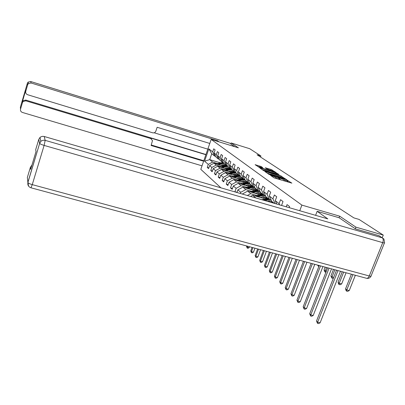 <?xml version="1.0" encoding="UTF-8"?>
<svg xmlns="http://www.w3.org/2000/svg" width="405" height="405" viewBox="0 0 405 405"><rect width="100%" height="100%" fill="white"/><g stroke="black" fill="none" stroke-linecap="round" stroke-linejoin="round"><path stroke-width="0.61" d="M270.363 175.087L273.623 177.613L274.894 178.129L291.868 183.136L287.054 180.124L286.644 180.073L287.353 180.574L285.459 180.352L278.736 177.613L278.316 177.562L278.994 178.053L277.066 177.82L270.363 175.087M261.195 166.566L255.12 164.698L259.959 167.736L276.104 172.54L271.046 169.447L265.29 167.791L266.925 168.91L273.972 171.558L272.423 171.35L262.192 168.242L258.927 166.865L262.81 167.68L261.195 166.566L260.962 167.219M238.393 147.835L231.164 142.96L249.698 148.706L260.931 155.971L257.094 154.786L353.889 217.895L359.007 219.404L383.272 235.092L355.924 227.149L339.663 216.174L301.877 205.097L211.177 139.426L238.393 147.835M265.488 171.588L264.926 171.543L268.839 174.277L270.079 174.783L286.791 179.724L281.364 176.393L265.488 171.588L265.386 171.867M263.711 170.697L259.904 168.04L260.506 168.115L276.104 172.849L279.045 174.514L272.114 172.515L271.522 172.439L272.681 173.234L281.429 176.114L263.711 170.697M220.912 187.824L200.809 169.346L211.177 139.426M301.877 205.097L299.751 210.732M208.828 167.878L207.238 167.402L208.585 168.586L209.638 165.564L211.835 167.452L210.772 170.51L212.159 171.73L213.238 168.657L215.516 170.616L214.427 173.725L215.87 174.995L216.969 171.867L219.333 173.902L218.219 177.061L219.718 178.377L220.841 175.193L223.297 177.304L222.158 180.524L223.712 181.891L224.856 178.651L227.407 180.843L226.243 184.118L227.858 185.536L229.033 182.24L231.68 184.518L230.491 187.854L232.166 189.327L233.366 185.966L236.125 188.335L234.905 191.737L235.168 191.965M207.238 167.402L208.286 164.4L204.555 161.19L208.833 148.858L212.655 151.84L213.713 148.812L215.106 149.87L214.042 152.923L216.3 154.68L217.379 151.602L218.821 152.7L217.738 155.798L220.077 157.626L221.176 154.487L222.674 155.631L221.565 158.785L223.99 160.679L225.114 157.484L226.668 158.669L225.534 161.879L228.05 163.843L229.2 160.598L230.815 161.823L229.655 165.093L232.273 167.133L233.447 163.828L235.123 165.103L233.938 168.434L236.657 170.556L237.856 167.184L239.598 168.51L238.388 171.902L241.218 174.109L242.448 170.677L244.261 172.059L243.02 175.517L245.962 177.81L247.222 174.312L249.11 175.75L247.84 179.273L250.908 181.668L252.199 178.099L254.168 179.597L252.867 183.192L256.066 185.687L257.388 182.048L259.443 183.607L258.106 187.277L261.443 189.884L262.799 186.163L264.946 187.798L263.579 191.545L267.067 194.263L268.459 190.471L270.702 192.178L269.295 196L272.94 198.845L274.372 194.967L276.716 196.754L275.273 200.662L279.091 203.639L280.559 199.68L283.019 201.548L281.566 205.446M286.229 206.803L287.044 204.611L289.621 206.575L289.216 207.669M242.985 194.238L242.504 194.096M240.332 193.469L240.747 192.314L237.882 189.849L236.935 192.481M221.459 166.627L216.26 165.073L214.012 163.21L223.423 166.03M225.646 167.883L229.701 169.098M219.429 159.352L218.376 159.033L216.103 157.231L214.042 152.923M214.012 163.21L209.638 165.564M216.26 165.073L211.835 167.452M216.3 154.68L218.376 159.033M225.312 169.771L220.021 168.196L217.688 166.263L227.347 169.148M229.615 171.057L233.903 172.338M223.271 162.38L222.178 162.051L219.824 160.177L217.738 155.798M217.688 166.263L213.238 168.657M220.021 168.196L215.516 170.616M220.077 157.626L222.178 162.051M229.301 173.031L223.919 171.431L221.5 169.427L231.417 172.383M233.731 174.347L238.267 175.699M227.256 165.518L226.127 165.174L223.681 163.24L221.565 158.785M221.5 169.427L216.969 171.867M223.919 171.431L219.333 173.902M223.99 160.679L226.127 165.174M233.442 176.413L227.964 174.788L225.453 172.707L235.644 175.735M238.003 177.765L242.818 179.192M231.397 168.774L230.217 168.419L227.681 166.409L225.534 161.879M225.453 172.707L220.841 175.193M227.964 174.788L223.297 177.304M228.05 163.843L230.217 168.419M237.745 179.926L232.161 178.271L229.559 176.114L240.033 179.218M244.838 179.4L241.026 179.511L237.279 180.67M242.443 181.313L247.561 182.827M235.695 172.155L234.47 171.791L231.832 169.7L229.655 165.093M229.559 176.114L224.856 178.651M232.161 178.271L227.407 180.843M232.273 167.133L234.47 171.791M242.215 183.571L236.525 181.896L233.822 179.648L244.595 182.832M247.055 184.999L251.09 186.189M240.16 175.674L238.884 175.294L236.145 173.122L233.938 168.434M233.822 179.648L229.033 182.24M236.525 181.896L231.68 184.518M236.657 170.556L238.884 175.294M246.858 187.363L241.066 185.662L238.251 183.328L249.343 186.594M250.123 186.821L250.422 186.913M251.859 188.831L256.147 190.092M244.807 179.329L243.481 178.934L240.631 176.676L238.388 171.902M238.251 183.328L233.366 185.966M241.066 185.662L236.125 188.335M241.218 174.109L243.481 178.934M251.697 191.312L245.789 189.581L242.858 187.15L254.284 190.502M254.942 190.699L255.413 190.836M256.856 192.826L261.433 194.162M249.642 183.136L248.26 182.726L245.298 180.377L243.02 175.517M242.858 187.15L237.882 189.849M245.789 189.581L240.747 192.314M245.962 177.81L248.26 182.726M256.735 195.423L250.705 193.666L247.657 191.135L259.433 194.577M259.964 194.734L260.617 194.921M262.065 196.977L266.961 198.404M254.684 187.1L253.241 186.675L250.153 184.224L247.84 179.273M247.657 191.135L242.58 193.884M250.705 193.666L247.328 195.499M250.908 181.668L253.241 186.675M261.984 199.706L255.833 197.923L252.654 195.281L264.804 198.82M265.194 198.936L266.044 199.184M267.502 201.31L272.747 202.834M259.939 191.231L258.43 190.79L255.211 188.234L252.867 183.192M252.654 195.281L250.533 196.43M256.066 185.687L258.43 190.79M265.422 195.544L263.847 195.083L260.491 192.421L258.106 187.277M261.443 189.884L263.847 195.083M271.153 200.05L269.507 199.569L265.999 196.784L263.579 191.545M267.067 194.263L269.507 199.569M274.236 203.315L271.75 201.346L269.295 196M272.94 198.845L275.106 203.568M275.273 200.662L276.833 204.069M279.091 203.639L279.663 204.895M355.291 228.759L355.924 227.149M382.193 237.775L383.272 235.092M231.164 142.96L230.794 144.013M260.547 157.039L260.931 155.971M220.295 162.815L209.704 159.631L212.63 162.061L217.743 163.595M221.819 164.82L225.661 165.974M215.718 156.431L214.706 156.122L211.744 153.773L209.704 159.631L204.555 161.19M208.833 148.858L211.744 153.773M212.63 162.061L208.286 164.4M212.655 151.84L214.706 156.122M236.986 192.34L234.905 191.737M232.485 188.436L230.491 187.854M228.162 184.68L226.243 184.118M224 181.065L222.158 180.524M219.996 177.587L218.219 177.061M216.138 174.231L214.427 173.725M212.417 170.996L210.772 170.51M339.663 216.174L339.056 217.728M278.356 179.177L278.939 178.205M281.526 180.129L278.756 178.706M286.73 181.693L287.292 180.731M288.932 182.356L287.11 181.222M269.259 173.78L267.27 173.178M269.73 174.398L285.14 179.071L280.635 177.081L271.031 174.175L269.097 173.937L269.644 174.636M262.258 169.685L263.903 170.181M270.424 172.16L271.507 172.484M265.488 170.505L263.883 170.297L267.224 171.71L271.497 172.9L269.143 171.614L265.488 170.505M258.916 166.769L257.438 166.318M336.535 270.206L316.507 321.018L317.626 322.213L320.112 322.82L340.489 271.269M337.993 270.596L317.626 322.213L317.51 323.362L316.507 321.018M320.112 322.82L318.502 323.605L317.51 323.362M351.383 274.21L345.556 288.831L346.786 289.909L349.247 290.557L355.357 275.279M352.892 274.615L346.786 289.909L346.614 291.124L346.123 290.689L345.556 288.831M349.247 290.557L347.601 291.382L346.614 291.124M315.596 215.333L317.135 211.319L327.812 218.882L44.226 136.49L45.178 140.368L382.32 237.862L379.024 235.7L355.463 228.876L339.117 217.748L317.135 211.319M28.649 186.224L27.844 182.392L39.649 143.421L27.889 182.528C27.51 185.12 28.532 186.872 30.967 187.788L32.263 184.629L369.274 275.972L382.735 242.646L44.115 145.415L32.263 184.629C29.884 183.936 28.421 183.237 27.889 182.528L27.353 177.456L30.4 167.3L31.919 165.154M30.4 167.3L30.653 169.366L36.015 151.526L35.696 149.663L38.794 139.355L39.999 137.447L40.778 136.885L42.621 136.323L44.226 136.49M379.024 235.7L380.462 236.641M219.105 141.877L217.293 140.591L217.065 141.244M209.78 143.456L157.145 127.281L155.879 131.104C155.247 132.531 154.178 133.098 152.675 132.805L27.631 94.735C26.072 94.087 25.444 92.958 25.743 91.343L27.667 84.777L27.363 83.283L20.351 107.239L20.539 109.112C20.24 110.712 20.873 111.826 22.422 112.458L202.024 165.832M217.293 140.591L31.079 82.995L28.421 83.567L27.667 84.777M25.636 92.158L25.621 90.619L22.341 101.807L22.974 100.729L25.712 100.045L25.839 100.83L23.075 101.523L22.442 102.607L20.539 109.112M25.839 100.83L150.776 138.556L152.482 140.611L151.116 145.491L203.629 161.205M230.804 143.988L234.763 146.716M207.811 149.141L154.158 132.794M150.776 138.556L150.098 137.857L205.882 154.715M25.712 100.045L205.948 154.518M150.098 137.857L151.429 138.864M151.273 145.015L203.791 160.739M327.675 267.811L309.693 313.748L310.767 314.893L313.202 315.495L331.513 268.849M329.068 268.191L310.767 314.893L310.665 316.032L309.693 313.748M313.202 315.495L311.637 316.275L310.665 316.032M319.221 265.533L303.178 306.798L304.201 307.891L306.59 308.488L322.947 266.541M320.547 265.893L304.201 307.891L304.115 309.02L303.178 306.798M306.59 308.488L305.066 309.258L304.115 309.02M342.23 271.74L338.069 282.25L339.248 283.282L341.658 283.925L346.083 272.778M343.668 272.13L339.248 283.282L339.096 284.482L338.626 284.067L338.069 282.25M341.658 283.925L340.058 284.74L339.096 284.482M333.497 269.386L330.91 275.957L332.039 276.949L333.7 277.39M334.869 269.755L332.039 276.949L331.897 278.134L330.91 275.957M333.431 278.083L332.844 278.382L331.897 278.134M311.146 263.356L296.936 300.14L297.918 301.188L300.262 301.781L314.766 264.333M312.417 263.695L297.918 301.188L297.842 302.302L296.936 300.14M300.262 301.781L298.779 302.54L297.842 302.302M272.6 202.844L273.669 202.87M303.426 261.276L290.952 293.762L291.894 294.764L294.192 295.351L306.95 262.222M304.641 261.6L291.894 294.764L291.828 295.868L290.952 293.762M294.192 295.351L292.749 296.101L291.828 295.868M267.411 201.336C269.669 200.84 271.588 201.341 273.157 202.839M265.133 200.672L266.733 200.171L271.173 200.085M261.903 199.736L264.981 198.764L268.07 198.43M271.684 201.761L272.352 202.768M263.903 200.313L266.065 199.635L269.163 199.295M272.945 202.834L272.302 202.125M268.738 198.961L265.645 199.295L263.123 200.09M272.069 201.973L272.757 202.834M296.04 259.281L285.211 287.641L286.117 288.603L288.375 289.185L299.467 260.207M297.199 259.595L286.117 288.603L286.062 289.691L285.211 287.641M288.375 289.185L286.963 289.924L286.062 289.691M325.149 267.133L324.056 269.933L325.134 270.884L326.344 271.208M326.46 267.487L325.012 272.049L324.056 269.933M325.919 272.292L325.012 272.049M318.902 266.353L318.001 265.857L317.783 265.148M318.411 266.222L318.497 265.336M260.314 197.513L261.63 197.098C263.944 196.455 265.933 196.891 267.589 198.399M258.101 196.87L261.352 195.848L265.503 195.716M255.003 195.964L259.676 194.501L262.703 194.177M266.242 197.427L266.9 198.41M256.917 196.521L260.714 195.337L263.756 195.007M267.401 198.394L266.829 197.777M263.346 194.683L260.314 195.013L256.173 196.309M266.606 197.635L267.229 198.399M288.962 257.372L279.703 281.764L280.574 282.69L282.791 283.262L292.299 258.274M290.076 257.671L280.574 282.69L280.528 283.763L279.703 281.764M282.791 283.262L281.414 283.996L280.528 283.763M255.185 193.332L256.471 192.932C258.699 192.309 260.623 192.714 262.248 194.147M253.009 192.699L256.198 191.702L260.076 191.53M250.037 191.828L254.588 190.411L257.56 190.097M261.017 193.271L261.625 194.152M251.875 192.365L255.58 191.211L258.957 190.942M262.086 194.142L261.579 193.605M258.172 190.583L255.196 190.902L251.161 192.157M261.367 193.469L261.929 194.142M282.174 255.54L274.408 276.119L275.243 277.005L277.425 277.572L285.429 256.421M283.242 255.828L275.243 277.005L275.208 278.073L274.408 276.119M277.425 277.572L276.078 278.296L275.208 278.073M250.255 189.322L251.515 188.927C253.662 188.33 255.53 188.71 257.124 190.066M248.123 188.695L251.242 187.723L254.882 187.52M245.273 187.859L249.698 186.482L252.614 186.178M256 189.282L256.557 190.066M247.035 188.376L250.654 187.252L254.71 187.15M256.983 190.061L256.537 189.606M253.206 186.644L250.285 186.953L246.351 188.178M256.335 189.474L256.841 190.061M275.663 253.783L269.32 270.687L270.12 271.542L272.261 272.104L278.837 254.644M276.691 254.062L270.12 271.542L270.094 272.595L269.32 270.687M272.261 272.104L270.95 272.818L270.094 272.595M245.521 185.47L246.756 185.085C248.822 184.508 250.639 184.862 252.194 186.148M243.425 184.852L246.488 183.9L249.895 183.678M240.686 184.042L245 182.706L247.865 182.412M251.176 185.444L251.692 186.143M242.382 184.543L245.921 183.445L249.723 183.308M252.077 186.143L251.697 185.758M248.989 182.939L245.562 183.161L241.724 184.351M251.5 185.632L251.951 186.143M269.411 252.097L264.419 265.462L265.189 266.287L267.295 266.839L272.504 252.933M270.393 252.366L265.189 266.287L265.174 267.325L264.419 265.462M267.295 266.839L266.014 267.548L265.174 267.325M240.97 181.764L242.18 181.389C244.174 180.832 245.931 181.162 247.46 182.382M238.915 181.151L241.912 180.225L245.111 179.982M236.282 180.377L240.484 179.076L243.294 178.787M246.544 181.759L247.01 182.377M237.907 180.858L241.37 179.785L244.939 179.618M247.359 182.377L247.04 182.058M246.853 181.936L247.247 182.377M263.397 250.477L259.701 260.43L260.445 261.225L262.516 261.772L266.419 251.292M264.349 250.735L260.445 261.225L260.43 262.253L259.701 260.43M262.516 261.772L261.26 262.47L260.43 262.253M236.591 178.195L237.775 177.83C239.699 177.294 241.41 177.603 242.899 178.762M234.566 177.598L237.512 176.686L240.519 176.433M232.04 176.848L236.135 175.583L238.93 175.304M242.079 178.205L242.499 178.752M233.604 177.309L236.986 176.266L240.347 176.074M242.818 178.757L242.554 178.499M240.246 175.856L236.657 176.003L232.996 177.132M242.377 178.382L242.716 178.752M257.615 248.918L255.15 255.58L255.869 256.345L257.909 256.886L260.567 249.713M258.527 249.166L255.869 256.345L255.864 257.362L255.15 255.58M257.909 256.886L256.679 257.575L255.864 257.362M232.374 174.763L233.538 174.408C235.391 173.887 237.052 174.175 238.51 175.274M230.384 174.17L233.275 173.284L236.1 173.016M227.949 173.446L231.949 172.216L235.345 172.054M237.781 174.788L238.16 175.269M229.458 173.897L232.769 172.874L235.933 172.662M235.831 172.449L232.45 172.621L228.871 173.72M238.069 174.955L238.358 175.269M252.052 247.415L250.766 250.903L251.459 251.642L253.464 252.178L254.932 248.194M252.928 247.652L251.459 251.642L251.459 252.644L250.766 250.903M253.464 252.178L252.259 252.857L251.459 252.644M228.314 171.457L231.645 170.88L234.282 171.917M226.355 170.869L229.19 169.999L231.873 169.73M224.011 170.171L227.914 168.976L231.437 168.86M233.639 171.492L233.974 171.907M225.458 170.606L228.703 169.609L231.68 169.381M231.584 169.174L228.4 169.361L224.897 170.439M233.913 171.659L234.156 171.912M246.685 245.972L246.534 246.387L247.202 247.101L249.176 247.632L249.505 246.731M247.536 246.199L247.207 248.093L246.534 246.387M249.176 247.632L247.997 248.305L247.207 248.093M224.395 168.262L227.635 167.7L230.202 168.677M222.466 167.69L225.256 166.835L227.888 166.577M220.209 167.012L224.021 165.847L227.347 165.701M229.645 168.318L229.939 168.672M221.606 167.432L224.785 166.46L227.59 166.217M227.494 166.015L224.486 166.222L221.064 167.27M220.614 165.184L223.768 164.632L226.268 165.559M218.72 164.617L221.454 163.782L224.046 163.529M216.538 163.964L220.264 162.825L223.408 162.663M225.787 165.25L226.041 165.554M217.885 164.369L221.003 163.417L223.651 163.169M223.55 162.967L220.715 163.19L217.363 164.212M271.558 176.17L271.699 175.77M275.385 178.281L275.709 177.41M276.747 178.691L277.066 177.82M279.253 178.934L279.612 177.967M279.739 179.268L280.093 178.301M283.789 180.812L284.108 179.941M285.135 181.217L285.459 180.352M287.575 181.44L287.93 180.478M271.087 175.841L271.234 175.441M281.06 177.213L281.364 176.393M282.305 177.648L282.584 176.889M269.112 174.418L269.244 174.059M260.405 168.394L260.506 168.115M275.815 173.639L276.104 172.849M277.05 174.008L277.298 173.335M271.431 172.849L271.568 172.474M272.58 173.507L272.681 173.234M265.776 168.131L265.872 167.873M270.773 170.201L271.046 169.447M271.963 170.606L272.216 169.918M255.616 165.048L255.712 164.779M259.752 166.87L260.035 166.096M39.999 137.447L40.839 141.355L39.649 143.421C40.227 144.023 41.715 144.691 44.115 145.415L45.178 140.368L43.527 140.201L41.639 140.778L40.839 141.355L39.599 143.309L38.794 139.355M384.426 242.965L371.137 275.825C371.41 276.311 370.793 276.357 369.274 275.972C368.515 277.658 367.618 278.438 366.581 278.306C368.555 278.68 370.023 277.982 370.985 276.215M382.32 237.862C383.358 238.813 383.494 240.408 382.735 242.646C384.254 243.061 384.861 243.066 384.548 242.661L383.945 239.051L382.32 237.862M22.442 102.607L22.341 101.807M25.621 90.619L25.743 91.343M230.951 143.567L30.719 81.537L31.079 82.995M27.368 83.253L28.102 82.099L30.699 81.516L28.102 82.099L28.421 83.567M266.065 199.635L266.733 200.171M264.981 198.764L265.645 199.295M260.714 195.337L261.352 195.848M259.676 194.501L260.314 195.013M255.58 191.211L256.198 191.702M254.588 190.411L255.196 190.902M250.654 187.252L251.242 187.723M249.698 186.482L250.285 186.953M245.921 183.445L246.488 183.9M245 182.706L245.562 183.161M241.37 179.785L241.912 180.225M240.484 179.076L241.026 179.511M236.986 176.266L237.512 176.686M236.135 175.583L236.657 176.003M232.769 172.874L233.275 173.284M231.949 172.216L232.45 172.621M228.703 169.609L229.19 169.999M227.914 168.976L228.4 169.361M224.785 166.46L225.256 166.835M224.021 165.847L224.486 166.222M221.003 163.417L221.454 163.782M220.264 162.825L220.715 163.19M268.95 174.337L269.097 173.937M271.385 172.814L271.522 172.439M263.731 170.707L263.883 170.297M258.785 167.26L258.927 166.865M273.831 171.948L273.932 171.669M30.967 187.788L366.581 278.306M31.413 165.594L31.524 166.465M30.709 81.521L230.956 143.557M23.075 101.523L22.974 100.729"/></g></svg>
